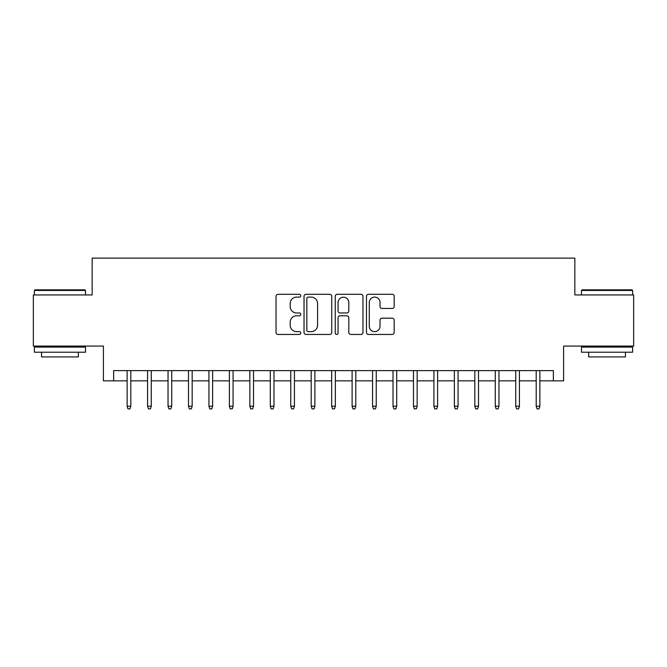 <?xml version="1.0" encoding="UTF-8"?>
<svg xmlns="http://www.w3.org/2000/svg" width="667" height="667" viewBox="0 0 667 667"><rect width="100%" height="100%" fill="white"/><g stroke="black" fill="none" stroke-linecap="round" stroke-linejoin="round"><path stroke-width="1" d="M300.775 295.706A1.409 1.409 0 0 0 299.375 294.297L278.039 294.297A2.009 2.009 0 0 0 276.03 296.306L276.03 332.441A2.009 2.009 0 0 0 278.039 334.45L299.375 334.45A1.409 1.409 0 0 0 300.775 333.05A1.409 1.409 0 0 0 299.375 331.641L296.607 331.641A6.428 6.428 0 0 1 290.187 325.221L290.187 322.203A6.428 6.428 0 0 1 296.607 315.783L299.375 315.783A1.409 1.409 0 0 0 300.775 314.374A1.409 1.409 0 0 0 299.375 312.973L296.607 312.973A6.428 6.428 0 0 1 290.187 306.545L290.187 303.535A6.428 6.428 0 0 1 296.607 297.107L299.375 297.107A1.409 1.409 0 0 0 300.775 295.706M392.171 308.454A2.009 2.009 0 0 0 394.18 306.445L394.18 296.306A2.009 2.009 0 0 0 392.171 294.297L368.484 294.297A2.009 2.009 0 0 0 366.475 296.306L366.475 332.441A2.009 2.009 0 0 0 368.484 334.45L392.171 334.45A2.009 2.009 0 0 0 394.18 332.441L394.18 320.202A2.009 2.009 0 0 0 392.171 318.192L382.033 318.192A2.009 2.009 0 0 0 380.023 320.202L380.023 326.271A5.369 5.369 0 0 1 374.654 331.641A5.369 5.369 0 0 1 369.285 326.271L369.285 302.485A5.369 5.369 0 0 1 374.654 297.107A5.369 5.369 0 0 1 380.023 302.485L380.023 306.445A2.009 2.009 0 0 0 382.033 308.454L392.171 308.454M113.632 380.849L113.632 370.619L553.368 370.619L553.368 380.849L563.598 380.849L563.598 346.081L633.65 346.081L633.65 294.947L574.846 294.947L574.846 258.129L92.154 258.129L92.154 294.947L33.35 294.947L33.35 346.081L103.402 346.081L103.402 380.849L127.13 380.849M331.741 296.306A2.009 2.009 0 0 0 329.74 294.297L306.045 294.297A2.009 2.009 0 0 0 304.035 296.306L304.035 332.441A2.009 2.009 0 0 0 306.045 334.45L329.74 334.45A2.009 2.009 0 0 0 331.741 332.441L331.741 296.306M337.26 294.297L360.955 294.297A2.009 2.009 0 0 1 362.965 296.306L362.965 332.441A2.009 2.009 0 0 1 360.955 334.45L350.817 334.45A2.009 2.009 0 0 1 348.808 332.441L348.808 317.792A2.009 2.009 0 0 0 346.798 315.783L340.078 315.783A2.009 2.009 0 0 0 338.069 317.792L338.069 333.05A1.409 1.409 0 0 1 336.66 334.45A1.409 1.409 0 0 1 335.259 333.05L335.259 296.306A2.009 2.009 0 0 1 337.26 294.297M130.807 380.849L147.582 380.849M151.259 380.849L168.034 380.849M171.719 380.849L188.486 380.849M192.171 380.849L208.938 380.849M212.623 380.849L229.39 380.849M233.075 380.849L249.85 380.849M253.527 380.849L270.302 380.849M273.979 380.849L290.754 380.849M294.43 380.849L311.206 380.849M314.891 380.849L331.657 380.849M335.343 380.849L352.109 380.849M355.794 380.849L372.57 380.849M376.246 380.849L393.021 380.849M396.698 380.849L413.473 380.849M417.15 380.849L433.925 380.849M437.61 380.849L454.377 380.849M458.062 380.849L474.829 380.849M478.514 380.849L495.281 380.849M498.966 380.849L515.741 380.849M519.418 380.849L536.193 380.849M539.87 380.849L553.368 380.849M308.254 297.107A1.409 1.409 0 0 0 306.845 298.516L306.845 330.24A1.409 1.409 0 0 0 308.254 331.641L311.164 331.641A6.428 6.428 0 0 0 317.592 325.221L317.592 303.535A6.428 6.428 0 0 0 311.164 297.107L308.254 297.107M348.808 302.585A5.369 5.369 0 0 0 343.438 297.215A5.369 5.369 0 0 0 338.069 302.585L338.069 310.964A2.009 2.009 0 0 0 340.078 312.973L346.798 312.973A2.009 2.009 0 0 0 348.808 310.964L348.808 302.585M127.13 406.211L127.947 408.871L129.99 408.871L130.807 406.211L127.13 406.211L127.13 370.619M130.807 406.211L130.807 370.619M34.984 289.837L84.892 289.837L85.509 290.445L34.376 290.445L34.984 289.837M59.938 352.218L34.376 352.218L34.376 347.098L85.509 347.098L85.509 352.218L59.938 352.218M78.347 352.218L78.347 356.92L41.529 356.92L41.529 352.218M582.108 289.837L632.016 289.837L632.624 290.445L581.491 290.445L582.108 289.837M607.062 352.218L581.491 352.218L581.491 347.098L632.624 347.098L632.624 352.218L607.062 352.218M625.471 352.218L625.471 356.92L588.653 356.92L588.653 352.218M147.582 406.211L148.399 408.871L150.442 408.871L151.259 406.211L147.582 406.211L147.582 370.619M151.259 406.211L151.259 370.619M168.034 406.211L168.851 408.871L170.894 408.871L171.719 406.211L168.034 406.211L168.034 370.619M171.719 406.211L171.719 370.619M188.486 406.211L189.303 408.871L191.354 408.871L192.171 406.211L188.486 406.211L188.486 370.619M192.171 406.211L192.171 370.619M208.938 406.211L209.755 408.871L211.806 408.871L212.623 406.211L208.938 406.211L208.938 370.619M212.623 406.211L212.623 370.619M229.39 406.211L230.215 408.871L232.258 408.871L233.075 406.211L229.39 406.211L229.39 370.619M233.075 406.211L233.075 370.619M249.85 406.211L250.667 408.871L252.71 408.871L253.527 406.211L249.85 406.211L249.85 370.619M253.527 406.211L253.527 370.619M270.302 406.211L271.119 408.871L273.162 408.871L273.979 406.211L270.302 406.211L270.302 370.619M273.979 406.211L273.979 370.619M290.754 406.211L291.571 408.871L293.613 408.871L294.43 406.211L290.754 406.211L290.754 370.619M294.43 406.211L294.43 370.619M311.206 406.211L312.023 408.871L314.074 408.871L314.891 406.211L311.206 406.211L311.206 370.619M314.891 406.211L314.891 370.619M331.657 406.211L332.474 408.871L334.526 408.871L335.343 406.211L331.657 406.211L331.657 370.619M335.343 406.211L335.343 370.619M352.109 406.211L352.926 408.871L354.977 408.871L355.794 406.211L352.109 406.211L352.109 370.619M355.794 406.211L355.794 370.619M372.57 406.211L373.387 408.871L375.429 408.871L376.246 406.211L372.57 406.211L372.57 370.619M376.246 406.211L376.246 370.619M393.021 406.211L393.838 408.871L395.881 408.871L396.698 406.211L393.021 406.211L393.021 370.619M396.698 406.211L396.698 370.619M413.473 406.211L414.29 408.871L416.333 408.871L417.15 406.211L413.473 406.211L413.473 370.619M417.15 406.211L417.15 370.619M433.925 406.211L434.742 408.871L436.785 408.871L437.61 406.211L433.925 406.211L433.925 370.619M437.61 406.211L437.61 370.619M454.377 406.211L455.194 408.871L457.245 408.871L458.062 406.211L454.377 406.211L454.377 370.619M458.062 406.211L458.062 370.619M474.829 406.211L475.646 408.871L477.697 408.871L478.514 406.211L474.829 406.211L474.829 370.619M478.514 406.211L478.514 370.619M495.281 406.211L496.106 408.871L498.149 408.871L498.966 406.211L495.281 406.211L495.281 370.619M498.966 406.211L498.966 370.619M515.741 406.211L516.558 408.871L518.601 408.871L519.418 406.211L515.741 406.211L515.741 370.619M519.418 406.211L519.418 370.619M536.193 406.211L537.01 408.871L539.053 408.871L539.87 406.211L536.193 406.211L536.193 370.619M539.87 406.211L539.87 370.619M34.376 294.947L34.376 290.445M46.031 347.098L46.031 346.081M73.845 347.098L73.845 346.081M85.509 294.947L85.509 290.445M581.491 294.947L581.491 290.445M593.155 347.098L593.155 346.081M620.969 347.098L620.969 346.081M632.624 294.947L632.624 290.445"/></g></svg>
